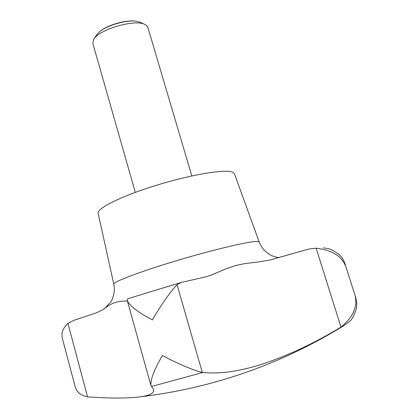 <?xml version="1.0" encoding="UTF-8"?>
<svg xmlns="http://www.w3.org/2000/svg" width="419" height="419" viewBox="0 0 419 419"><rect width="100%" height="100%" fill="white"/><g stroke="black" fill="none" stroke-linecap="round" stroke-linejoin="round"><path stroke-width="0.63" d="M191.829 175.943L147.844 27.35L146.404 25.355L145.068 24.532C135.426 18.766 98.701 29.435 93.657 39.47L92.824 43.335L135.306 192.368M145.068 24.532L140.417 22.348L136.138 21.217C126.281 19.735 106.945 25.355 99.418 31.886L96.412 35.133L93.657 39.47M356.538 308.347L356.82 302.267L355.218 296.385C357.543 307.179 352.793 317.424 340.961 327.124L340.108 327.658C314.879 342.836 289.932 354.652 265.264 363.105C241.522 371.119 220.724 374.24 202.859 372.475L202.277 372.381C193.51 370.464 176.001 362.885 162.436 355.48C154.417 369.212 150.557 379.153 150.856 385.307L153.595 389.56C154.265 393.195 149.63 395.641 139.695 396.903C127.769 398.411 110.637 398.417 88.304 396.924L87.545 396.856C80.516 395.463 76.3 391.755 74.907 385.731L62.609 339.338C60.886 333.582 62.667 328.286 67.957 323.447L73.781 320.357L96.522 312.831L103.236 309.521C112.889 301.114 121.819 300.926 126.098 301.177L127.292 300.475M259.188 241.978L234.404 173.665L232.608 172.151C225.464 168.946 191.436 174.508 156.638 185.214C121.809 195.883 96.527 208.447 98.135 213.255L113.811 284.213C112.711 282.013 140.444 271.439 177.923 260.283C215.371 249.116 251.086 240.831 257.664 241.449L259.188 241.978C260.634 245.649 262.792 248.855 265.672 251.583C269.873 254.673 272.109 256.098 272.381 255.857C274.173 256.674 276.367 257.245 278.965 257.575M180.914 282.526L127.826 298.731L127.313 299.884L127.392 300.973C130.246 306.336 138.589 312.647 152.411 319.906C160.058 306.499 170.779 291.011 177.048 284.716L180.914 282.526L205.467 276.933L210.579 275.356L226.726 268.474L235.598 265.51L245.12 263.572L260.105 261.723L270.234 259.953L307.295 249.494L310.469 248.745L316.177 248.237C331.382 249.876 341.134 255.679 345.429 265.646L344.868 263.488C343.795 260.094 341.878 257.14 339.128 254.616C334.242 250.913 330.444 248.891 327.737 248.551L323.395 247.839M99.842 31.54L100.015 31.404C107.274 25.109 125.873 19.703 135.374 21.128L135.594 21.154M344.318 325.385L340.108 327.658M202.859 372.475L151.542 386.47M316.177 248.237L340.961 327.124M177.048 284.716L202.277 372.381M67.957 323.447L87.545 396.856M139.695 396.903C212.443 388.209 280.285 364.598 343.208 326.071L348.456 322.269C351.4 320.755 354.149 315.821 356.7 307.457M104.394 308.777L110.794 301.947C111.852 300.538 112.947 297.569 114.083 293.049C114.628 287.198 114.225 286.994 113.811 284.213M127.392 300.973L150.856 385.307M344.868 263.488L356.014 298.475"/></g></svg>
